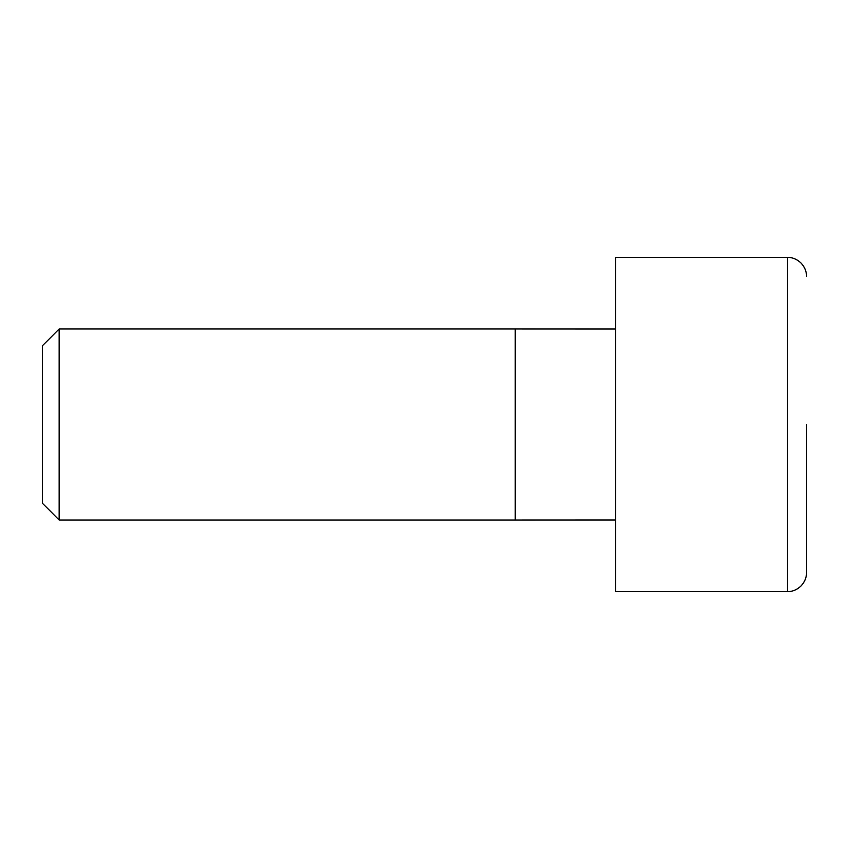 <?xml version="1.0" encoding="UTF-8"?>
<svg xmlns="http://www.w3.org/2000/svg" width="849" height="849" viewBox="0 0 849 849"><rect width="100%" height="100%" fill="white"/><g stroke="black" fill="none" stroke-linecap="round" stroke-linejoin="round"><path stroke-width="1.27" d="M806.55 424.5L806.55 572.544L806.55 424.5M59.165 424.5L59.165 520.013L515.237 520.013L515.237 328.988L59.165 328.988L59.165 424.5M59.165 328.988L42.45 345.702L42.45 503.298L59.165 520.013M615.525 329.03L515.237 328.988M615.525 519.97L515.237 520.013M787.447 257.353L787.447 591.647L615.525 591.647L615.525 257.353L787.447 257.353C792.425 257.332 796.924 259.189 800.957 262.946C804.714 266.979 806.571 271.478 806.55 276.456M787.447 591.647C792.425 591.668 796.924 589.811 800.957 586.054C804.714 582.021 806.571 577.522 806.55 572.544"/></g></svg>

